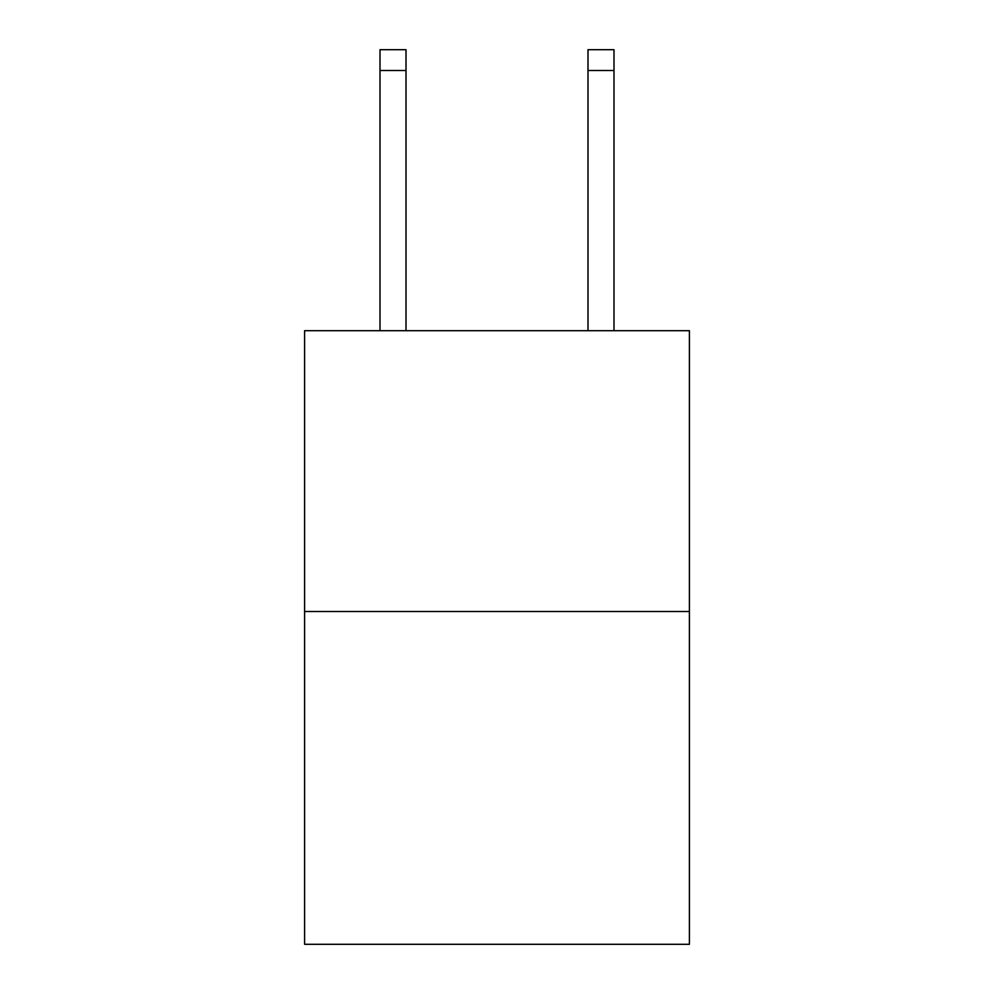 <?xml version="1.0" encoding="UTF-8"?>
<svg xmlns="http://www.w3.org/2000/svg" width="994" height="994" viewBox="0 0 994 994"><rect width="100%" height="100%" fill="white"/><g stroke="black" fill="none" stroke-linecap="round" stroke-linejoin="round"><path stroke-width="1.49" d="M689.401 611.509L689.401 330.704L304.599 330.704L304.599 944.3L689.401 944.3L689.401 611.509L304.599 611.509M405.999 49.7L380.006 49.7L405.999 49.7L380.006 49.7L405.999 49.7L380.006 49.7L405.999 49.7L380.006 49.7L405.999 49.7L380.006 49.7L405.999 49.7L380.006 49.7L405.999 49.7L380.006 49.7L405.999 49.7L380.006 49.7L405.999 49.7L380.006 49.7L405.999 49.7L380.006 49.7L405.999 49.7L380.006 49.7L405.999 49.7L380.006 49.7L405.999 49.7L380.006 49.7L405.999 49.7L380.006 49.7L405.999 49.7L380.006 49.7L405.999 49.7L380.006 49.7L405.999 49.7L380.006 49.7L405.999 49.7L380.006 49.7L405.999 49.7L380.006 49.7L405.999 49.7L380.006 49.7L405.999 49.7L380.006 49.7L405.999 49.7L380.006 49.7L405.999 49.7L380.006 49.7L405.999 49.7L380.006 49.7L405.999 49.7L380.006 49.7L405.999 49.7L380.006 49.7L405.999 49.7L405.999 70.499L380.006 70.499L380.006 49.7L405.999 49.7L380.006 49.7M405.999 330.704L405.999 70.499M380.006 330.704L380.006 70.499M613.994 330.704L613.994 49.7L588.001 49.7L588.001 330.704M588.001 70.499L613.994 70.499"/></g></svg>
